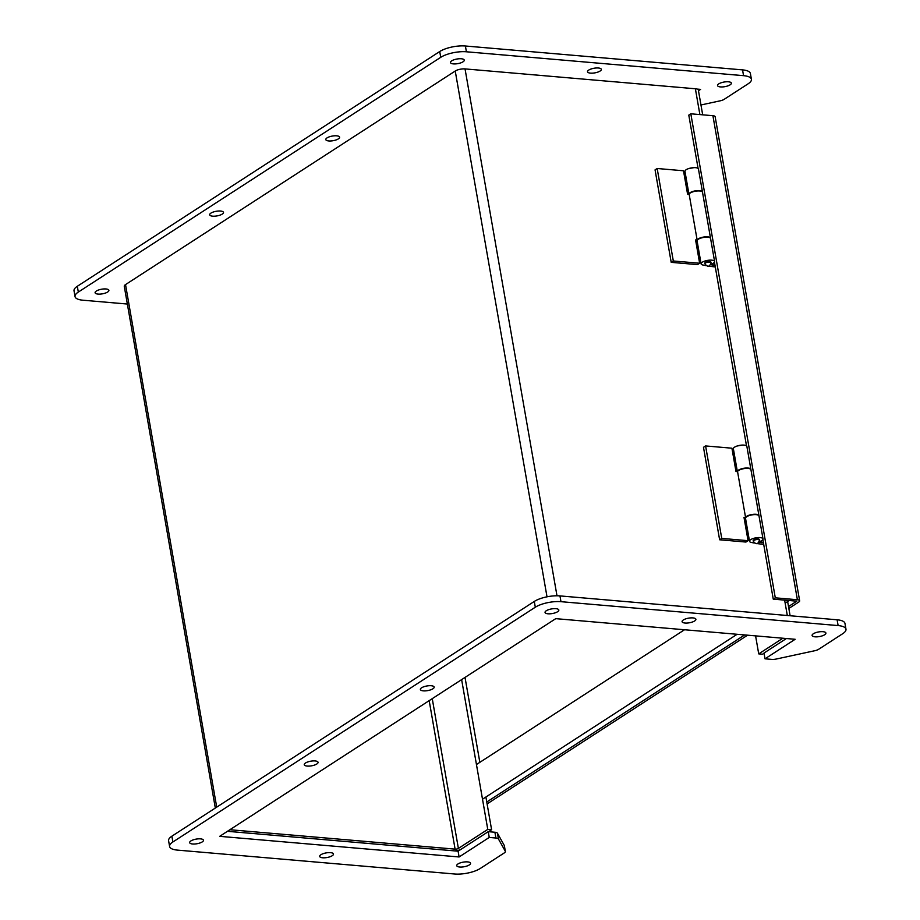 <?xml version="1.0" encoding="UTF-8"?>
<svg xmlns="http://www.w3.org/2000/svg" width="920" height="920" viewBox="0 0 920 920"><rect width="100%" height="100%" fill="white"/><g stroke="black" fill="none" stroke-linecap="round" stroke-linejoin="round"><path stroke-width="1.38" d="M702.684 114.827L698.372 90.148A7.13 2.392 170.1 0 0 695.382 88.768L465.037 68.908A7.13 2.392 170.1 0 0 455.239 71.024L125.522 284.602A7.13 2.392 170.1 0 0 124.269 286.327L215.326 808.059M782.885 638.227L758.724 653.879L762.553 654.212L764.048 653.246M454.549 850.885A7.13 2.392 170.1 0 0 460.563 849.585M488.566 831.692L491.602 829.725L487.772 829.391L458.39 848.424A2.392 0.805 -9.9 0 1 455.101 849.137L229.896 829.725M461.633 679.615L487.772 829.391M465.025 677.419L479.837 762.335M485.898 797.019L491.602 829.725M755.584 635.881L758.724 653.879M799.641 600.771L715.162 116.748A5.382 1.805 170.1 0 0 712.908 115.701L797.387 599.736A5.382 1.805 170.1 0 1 799.641 600.771A5.382 1.805 170.1 0 1 798.698 602.082L788.831 608.465M747.581 635.191L487.094 803.919M795.788 601.83L788.497 606.556L796.812 601.174L789.245 600.519L785.162 603.175M744.682 634.938L486.76 801.998L744.682 634.938M797.387 599.736L775.295 597.827L773.26 599.138L795.351 601.047A1.794 0.598 -9.9 0 1 796.11 601.393M712.908 115.701L690.817 113.804L688.793 115.115L698.096 168.44M714.449 262.154L746.511 445.866M762.864 539.58L773.26 599.138M690.817 113.804L775.295 597.827M127.351 304.037L82.892 300.207A18.688 6.268 -9.9 0 1 75.037 296.585L74.025 290.8A18.688 6.268 -9.9 0 1 77.314 286.281L439.725 51.532A18.688 6.268 -9.9 0 1 465.393 46L742.543 69.885A18.688 6.268 -9.9 0 1 750.398 73.519L751.41 79.293A18.688 6.268 -9.9 0 1 748.121 83.812L724.132 99.348A6.233 2.093 -9.9 0 1 720.164 100.832L700.959 104.972M720.486 86.917A7.003 2.346 -9.9 0 1 717.543 85.56A7.003 2.346 -9.9 0 1 724.04 82.041A7.003 2.346 -9.9 0 1 731.342 83.145A7.003 2.346 -9.9 0 1 727.812 85.905A7.003 2.346 -9.9 0 1 720.486 86.917M328.75 140.944A7.003 2.346 -9.9 0 1 325.806 139.587A7.003 2.346 -9.9 0 1 332.304 136.068A7.003 2.346 -9.9 0 1 339.595 137.184A7.003 2.346 -9.9 0 1 336.076 139.944A7.003 2.346 -9.9 0 1 328.75 140.944M98.049 294.089A7.003 2.346 -9.9 0 1 95.105 292.721A7.003 2.346 -9.9 0 1 101.602 289.214A7.003 2.346 -9.9 0 1 108.893 290.317A7.003 2.346 -9.9 0 1 105.374 293.077A7.003 2.346 -9.9 0 1 98.049 294.089M75.037 296.585A18.688 6.268 -9.9 0 1 78.326 292.065L440.737 57.316A18.688 6.268 -9.9 0 1 466.405 51.784L743.556 75.67A18.688 6.268 -9.9 0 1 751.41 79.293M462.909 68.896L460.506 69.184M698.475 90.758L700.591 89.378L697.061 89.079M453.41 63.894A7.003 2.346 -9.9 0 1 450.478 62.537A7.003 2.346 -9.9 0 1 456.964 59.018A7.003 2.346 -9.9 0 1 464.266 60.122A7.003 2.346 -9.9 0 1 460.747 62.882A7.003 2.346 -9.9 0 1 453.41 63.894M590.467 73.129A7.003 2.346 -9.9 0 1 587.523 71.76A7.003 2.346 -9.9 0 1 594.021 68.252A7.003 2.346 -9.9 0 1 601.323 69.356A7.003 2.346 -9.9 0 1 597.793 72.117A7.003 2.346 -9.9 0 1 590.467 73.129M212.635 216.165A7.003 2.346 -9.9 0 1 209.691 214.797A7.003 2.346 -9.9 0 1 216.189 211.289A7.003 2.346 -9.9 0 1 223.491 212.393A7.003 2.346 -9.9 0 1 219.96 215.153A7.003 2.346 -9.9 0 1 212.635 216.165M467.59 861.89A7.003 2.346 -9.9 0 1 470.534 863.247A7.003 2.346 -9.9 0 1 464.036 866.766A7.003 2.346 -9.9 0 1 456.745 865.651A7.003 2.346 -9.9 0 1 460.264 862.891A7.003 2.346 -9.9 0 1 467.59 861.89M315.111 760.943A7.003 2.346 -9.9 0 1 318.055 762.3A7.003 2.346 -9.9 0 1 311.558 765.819A7.003 2.346 -9.9 0 1 304.255 764.704A7.003 2.346 -9.9 0 1 307.786 761.944A7.003 2.346 -9.9 0 1 315.111 760.943M692.944 617.906A7.003 2.346 -9.9 0 1 695.888 619.263A7.003 2.346 -9.9 0 1 689.39 622.782A7.003 2.346 -9.9 0 1 682.088 621.667A7.003 2.346 -9.9 0 1 685.619 618.907A7.003 2.346 -9.9 0 1 692.944 617.906M555.887 608.672A7.003 2.346 -9.9 0 1 558.831 610.029A7.003 2.346 -9.9 0 1 552.333 613.548A7.003 2.346 -9.9 0 1 545.042 612.444A7.003 2.346 -9.9 0 1 548.561 609.684A7.003 2.346 -9.9 0 1 555.887 608.672M838.12 625.577L560.97 601.68A18.688 6.268 170.1 0 0 535.302 607.223L172.891 841.972A18.688 6.268 170.1 0 0 169.602 846.481A18.688 6.268 170.1 0 0 177.456 850.114L454.606 874A18.688 6.268 170.1 0 0 480.274 868.468L504.263 852.932A6.233 2.093 170.1 0 0 505.356 851.425A6.233 2.093 170.1 0 0 505.275 851.184L498.444 838.994A6.233 2.093 170.1 0 0 495.914 838.016L489.244 837.442L459.103 856.968L219.684 836.337L555.749 618.654L795.156 639.285L765.014 658.812L771.673 659.387A6.233 2.093 170.1 0 0 776.273 659.03L814.729 650.739A6.233 2.093 170.1 0 0 818.696 649.255L842.685 633.719A18.688 6.268 170.1 0 0 845.974 629.199A18.688 6.268 170.1 0 0 838.12 625.577L837.108 619.793L559.958 595.907A18.688 6.268 170.1 0 0 534.29 601.438L171.879 836.188A18.688 6.268 170.1 0 0 168.59 840.707L169.602 846.481M200.525 838.867A7.003 2.346 -9.9 0 1 203.458 840.224A7.003 2.346 -9.9 0 1 196.972 843.744A7.003 2.346 -9.9 0 1 189.669 842.628A7.003 2.346 -9.9 0 1 193.2 839.868A7.003 2.346 -9.9 0 1 200.525 838.867M822.963 631.695A7.003 2.346 -9.9 0 1 825.907 633.052A7.003 2.346 -9.9 0 1 819.409 636.571A7.003 2.346 -9.9 0 1 812.107 635.456A7.003 2.346 -9.9 0 1 815.637 632.695A7.003 2.346 -9.9 0 1 822.963 631.695M330.544 852.656A7.003 2.346 -9.9 0 1 333.477 854.013A7.003 2.346 -9.9 0 1 326.991 857.532A7.003 2.346 -9.9 0 1 319.688 856.416A7.003 2.346 -9.9 0 1 323.207 853.656A7.003 2.346 -9.9 0 1 330.544 852.656M431.227 685.733A7.003 2.346 -9.9 0 1 434.159 687.091A7.003 2.346 -9.9 0 1 427.673 690.609A7.003 2.346 -9.9 0 1 420.371 689.494A7.003 2.346 -9.9 0 1 423.89 686.734A7.003 2.346 -9.9 0 1 431.227 685.733M845.974 629.199L844.962 623.415A18.688 6.268 170.1 0 0 837.108 619.793M765.014 658.812L764.002 653.039L786.393 638.537M459.103 856.968L458.091 851.195L227.447 831.312M489.244 837.442L488.244 831.668L458.091 851.195M504.355 845.894A6.233 2.093 170.1 0 0 504.355 845.641A6.233 2.093 170.1 0 0 504.263 845.411L497.432 833.209A6.233 2.093 170.1 0 0 494.902 832.244L488.244 831.668M715.288 266.961L708.929 266.202M702.466 191.946A6.854 2.3 -9.9 0 0 695.474 190.831A6.854 2.3 -9.9 0 0 688.953 194.189L684.963 171.361A6.854 2.3 -9.9 0 1 691.311 167.923A6.854 2.3 -9.9 0 1 698.452 169.004L702.466 191.946A6.854 2.3 -9.9 0 1 702.466 192.13M705.928 265.604L703.029 265.04A6.854 2.3 -9.9 0 1 701.097 263.844A6.854 2.3 -9.9 0 1 707.457 260.406A6.854 2.3 -9.9 0 1 714.598 261.487A6.854 2.3 -9.9 0 1 710.884 264.281M710.688 264.73L715.012 265.385M710.918 262.131A3.116 1.046 170.1 0 0 707.664 261.636A3.116 1.046 170.1 0 0 704.777 263.2L704.881 263.775A3.116 1.046 -9.9 0 1 706.445 262.545A3.116 1.046 -9.9 0 1 709.711 262.108A3.116 1.046 -9.9 0 1 711.022 262.706L710.918 262.131M712.977 263.396L713.299 265.248M714.598 261.487L710.596 238.556A6.854 2.3 170.1 0 0 703.455 237.463A6.854 2.3 170.1 0 0 697.095 240.913L701.097 263.844M763.715 544.398L757.356 543.628M750.881 469.372A6.854 2.3 -9.9 0 0 743.889 468.268A6.854 2.3 -9.9 0 0 737.369 471.626L733.378 448.799A6.854 2.3 -9.9 0 1 739.737 445.36A6.854 2.3 -9.9 0 1 746.879 446.441L750.881 469.372A6.854 2.3 -9.9 0 1 750.893 469.568M754.342 543.041L751.444 542.478A6.854 2.3 -9.9 0 1 749.524 541.27A6.854 2.3 -9.9 0 1 755.872 537.832A6.854 2.3 -9.9 0 1 763.013 538.924A6.854 2.3 -9.9 0 1 759.31 541.707M759.103 542.167L763.439 542.823M759.333 539.557A3.116 1.046 170.1 0 0 756.091 539.062A3.116 1.046 170.1 0 0 753.204 540.638L753.296 541.213A3.116 1.046 -9.9 0 1 754.871 539.982A3.116 1.046 -9.9 0 1 758.126 539.534A3.116 1.046 -9.9 0 1 759.437 540.143L759.333 539.557M761.392 540.822L761.714 542.673M763.013 538.924L759.011 515.982A6.854 2.3 170.1 0 0 751.87 514.901A6.854 2.3 170.1 0 0 745.522 518.339L749.524 541.27M737.115 634.282L482.505 799.216M476.456 764.531L684.526 629.751M719.624 539.775L721.74 538.407L748.063 540.684L745.947 542.053L719.624 539.775L703.49 447.304L705.594 445.935L731.918 448.201L735.988 471.511L737.564 471.649M745.648 519.064L744.269 518.949M721.74 538.407L705.594 445.935M748.063 540.684L743.992 517.373L745.763 517.534M745.89 517.373L745.556 517.396A6.854 2.3 -9.9 0 1 752.617 514.406A6.854 2.3 -9.9 0 1 758.954 515.614A6.854 2.3 -9.9 0 1 758.966 515.809M758.954 515.614L750.95 469.752A6.854 2.3 170.1 0 0 744.613 468.533A6.854 2.3 170.1 0 0 737.541 471.534L745.556 517.396M671.209 262.349L673.313 260.981L699.637 263.246L697.532 264.615L671.209 262.349L655.063 169.867L657.179 168.498L683.502 170.775L687.562 194.074L689.149 194.212M697.222 241.638L695.842 241.511M673.313 260.981L657.179 168.498M699.637 263.246L695.577 239.947L697.348 240.097M697.475 239.936L697.13 239.97A6.854 2.3 -9.9 0 1 704.191 236.969A6.854 2.3 -9.9 0 1 710.527 238.188A6.854 2.3 -9.9 0 1 710.539 238.372M710.527 238.188L702.523 192.314A6.854 2.3 170.1 0 0 696.187 191.107A6.854 2.3 170.1 0 0 689.126 194.097L697.13 239.97M547.009 596.815L455.239 71.024M125.522 284.602L216.717 807.15M556.991 595.78L465.037 68.908M787.313 615.503L784.622 600.116M699.89 114.586L695.382 88.768M429.18 700.637L455.101 849.137M432.25 698.648L458.39 848.424M78.326 292.065L77.314 286.281M742.543 69.885L743.556 75.67M465.393 46L466.405 51.784M439.725 51.532L440.737 57.316M560.97 601.68L559.958 595.907M534.29 601.438L535.302 607.223M495.914 838.016L494.902 832.244M498.444 838.994L497.432 833.209M505.275 851.184L504.263 845.411M172.891 841.972L171.879 836.188M790.107 615.744L787.635 601.565M504.355 845.641L505.356 851.425M704.881 263.775C707.595 267.363 709.642 267.007 711.022 262.706M694.025 167.647L688.666 168.578M753.296 541.213C756.021 544.801 758.057 544.433 759.437 540.143M742.44 445.073L737.092 446.004"/></g></svg>
